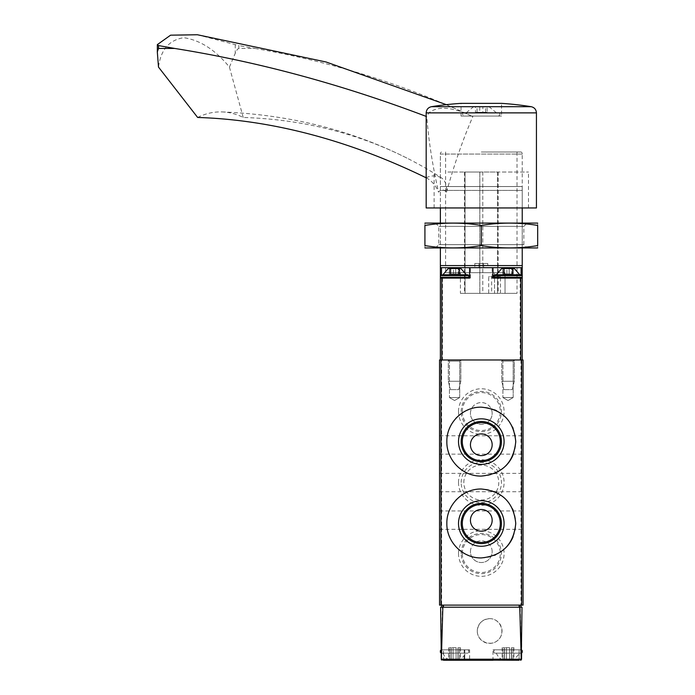 <?xml version="1.0" encoding="UTF-8"?>
<svg xmlns="http://www.w3.org/2000/svg" width="695" height="695" viewBox="0 0 695 695"><rect width="100%" height="100%" fill="white"/><g stroke="black" fill="none" stroke-linecap="round" stroke-linejoin="round"><path stroke-width="0.52" stroke-dasharray="3.48 2.61" d="M521.554 659.216L522.006 607.213L520.207 607.213L521.415 659.729L521.632 649.808L519.122 649.808L519.122 660.25L492.998 660.25L520.512 660.25L521.554 659.216L520.512 660.25L492.998 660.25L492.998 649.808L519.122 649.808L492.998 649.808M440.978 649.808L440.604 607.213L442.394 607.213L441.455 649.808L440.978 649.808L443.488 649.808L443.488 660.25L442.098 660.25L441.056 659.216L440.978 649.808L467.943 649.808L441.212 649.808M469.611 660.25L464.191 660.25L469.611 660.25L469.611 649.808L464.729 649.808L464.729 660.25M521.415 659.729L520.512 660.25M519.122 660.25L519.122 649.808L521.632 649.808L521.398 653.152L494.666 653.152L521.398 653.152M489.654 618.646C500.209 618.402 506.038 632.467 498.402 639.765C491.113 647.393 477.048 641.572 477.283 631.017C478.03 623.519 482.156 619.393 489.654 618.646M464.191 649.808L464.191 660.25L464.694 659.216L464.781 649.808L464.191 649.808L464.729 649.808M441.455 649.808L464.781 649.808M442.394 607.213L520.207 607.213M520.981 359.967L520.981 605.119L439.544 605.119L439.544 359.967L441.629 359.967L441.629 607.213L520.981 607.213L520.981 605.119L523.066 605.119L523.066 359.967L441.629 359.967M520.981 607.213L441.629 607.213M443.488 649.808L469.611 649.808M521.398 649.808L494.666 649.808L521.632 649.842M477.283 631.017A12.371 12.371 0 0 1 495.848 620.305A12.371 12.371 0 0 1 495.848 641.728A12.371 12.371 0 0 1 477.283 631.017M458.526 482.547A22.779 22.779 0 0 1 492.694 462.818A22.779 22.779 0 0 1 492.694 502.276A22.779 22.779 0 0 1 458.526 482.547M458.526 553.541A22.779 22.779 0 0 1 492.694 533.812A22.779 22.779 0 0 1 492.694 573.271A22.779 22.779 0 0 1 458.526 553.541M458.526 411.544A22.779 22.779 0 0 1 492.694 391.824A22.779 22.779 0 0 1 492.694 431.274A22.779 22.779 0 0 1 458.526 411.544M439.544 482.547L439.544 473.356L439.544 482.547M439.544 520.129L439.544 529.321L439.544 520.129M439.544 444.956L439.544 454.148L439.544 444.956M523.066 482.547L523.066 473.356L523.066 482.547M523.066 520.129L523.066 529.321L523.066 520.129M523.066 444.956L523.066 454.148L523.066 444.956M460.837 359.967L448.31 359.967L460.837 359.967L448.31 359.967L460.837 359.967L448.31 359.967L460.837 359.967L460.837 381.268L448.31 381.268L460.837 381.268L448.31 381.268L460.837 381.268L458.752 389.626L450.403 389.626L458.752 389.626L450.403 389.626L458.752 389.626L460.837 381.268L460.837 359.967L459.708 361.096L449.439 361.096L459.708 361.096L459.708 397.557L449.439 397.557L459.708 397.557L449.439 397.557L459.708 397.557L459.708 361.096L449.439 361.096L459.708 361.096L460.837 359.967M514.3 359.967L501.773 359.967L514.3 359.967L501.773 359.967L514.3 359.967L501.773 359.967L514.3 359.967L514.3 381.268L501.773 381.268L514.3 381.268L501.773 381.268L514.3 381.268L512.206 389.626L503.858 389.626L512.206 389.626L503.858 389.626L512.206 389.626L514.3 381.268L514.3 359.967L513.171 361.096L502.902 361.096L513.171 361.096L513.171 397.557L502.902 397.557L513.171 397.557L502.902 397.557L513.171 397.557L513.171 361.096L502.902 361.096L513.171 361.096L514.3 359.967M467.943 649.808L468.778 650.642L468.778 652.318L467.943 653.152L441.212 653.152L467.943 653.152M466.241 653.152L442.906 653.152L466.241 653.152L460.881 659.416L448.266 659.416L460.881 659.416M456.085 659.416L453.07 659.416L458.109 659.416L456.085 659.416L456.085 647.723L460.464 647.723L451.046 647.723L456.085 647.723L456.085 659.416M459.569 659.416L457.979 659.416L460.464 659.416L459.569 659.416L459.569 647.723L459.569 659.416M453.07 659.416L451.046 659.416L453.07 659.416L453.07 647.723L453.07 659.416M449.587 659.416L451.168 659.416L448.683 659.416L449.587 659.416L449.587 647.723L448.683 647.723L451.168 647.723L449.587 647.723L449.587 659.416M519.704 653.152L496.36 653.152L519.704 653.152L514.343 659.416L501.729 659.416L514.343 659.416M509.539 659.416L506.525 659.416L511.563 659.416L509.539 659.416L509.539 647.723L513.918 647.723L504.501 647.723L509.539 647.723L509.539 659.416M513.023 659.416L511.433 659.416L513.918 659.416L513.023 659.416L513.023 647.723L513.023 659.416M506.525 659.416L504.501 659.416L506.525 659.416L506.525 647.723L506.525 659.416M503.041 659.416L504.631 659.416L502.146 659.416L503.041 659.416L503.041 647.723L502.146 647.723L504.631 647.723L503.041 647.723L503.041 659.416M451.09 647.723L451.09 659.416L451.09 647.723M504.544 647.723L504.544 659.416L504.544 647.723M513.11 454.869A34.455 34.455 0 0 0 513.119 428.389M512.528 427.06A34.455 34.455 0 0 0 505.665 417.252M505.447 417.035A34.455 34.455 0 0 0 496.725 410.806M494.536 409.807A34.455 34.455 0 0 0 481.4 407.166M481.322 407.166A34.455 34.455 0 0 0 468.1 409.798M466.91 410.319A34.455 34.455 0 0 0 456.936 417.252M455.746 418.512A34.455 34.455 0 0 0 451.02 425.192M449.491 428.389A34.455 34.455 0 0 0 446.85 441.551M446.85 441.603A34.455 34.455 0 0 0 449.483 454.817M450.508 457.067A34.455 34.455 0 0 0 456.928 465.963M456.98 466.024A34.455 34.455 0 0 0 465.52 472.244M468.065 473.425A34.455 34.455 0 0 0 481.288 476.075M481.6 476.075A34.455 34.455 0 0 0 494.519 473.443M495.552 472.991A34.455 34.455 0 0 0 505.656 465.989M513.11 536.722A34.455 34.455 0 0 0 513.119 510.243M512.528 508.914A34.455 34.455 0 0 0 505.665 499.106M505.447 498.888A34.455 34.455 0 0 0 496.725 492.659M494.536 491.66A34.455 34.455 0 0 0 481.4 489.019M481.322 489.019A34.455 34.455 0 0 0 468.1 491.652M466.91 492.173A34.455 34.455 0 0 0 456.936 499.114M455.746 500.365A34.455 34.455 0 0 0 451.02 507.046M449.491 510.252A34.455 34.455 0 0 0 446.85 523.404M446.85 523.457A34.455 34.455 0 0 0 449.483 536.679M450.508 538.92A34.455 34.455 0 0 0 456.928 547.816M456.98 547.877A34.455 34.455 0 0 0 465.52 554.106M468.065 555.279A34.455 34.455 0 0 0 481.288 557.929M481.6 557.929A34.455 34.455 0 0 0 494.519 555.296M495.552 554.845A34.455 34.455 0 0 0 505.656 547.851M492.164 444.748A10.859 10.859 0 0 0 475.875 435.348A10.859 10.859 0 0 0 475.875 454.156A10.859 10.859 0 0 0 492.164 444.748M492.164 520.338A10.859 10.859 0 0 0 475.875 510.938A10.859 10.859 0 0 0 475.875 529.746A10.859 10.859 0 0 0 492.164 520.338M462.305 411.544A19 19 0 0 1 490.8 395.09A19 19 0 0 1 490.8 427.998A19 19 0 0 1 462.305 411.544M470.445 413.429A10.859 10.859 0 0 1 481.305 402.57A10.859 10.859 0 0 1 492.164 413.429A10.859 10.859 0 0 1 481.305 424.289A10.859 10.859 0 0 1 470.445 413.429M461.176 411.544A20.129 20.129 0 0 1 491.365 394.117A20.129 20.129 0 0 1 491.365 428.98A20.129 20.129 0 0 1 461.176 411.544M462.305 553.541A19 19 0 0 1 490.8 537.087A19 19 0 0 1 490.8 569.996A19 19 0 0 1 462.305 553.541M470.445 551.665A10.859 10.859 0 0 1 481.305 540.806A10.859 10.859 0 0 1 492.164 551.665A10.859 10.859 0 0 1 481.305 562.524A10.859 10.859 0 0 1 470.445 551.665M461.176 553.541A20.129 20.129 0 0 1 491.365 536.114A20.129 20.129 0 0 1 491.365 570.977A20.129 20.129 0 0 1 461.176 553.541M463.834 482.547A17.471 17.471 0 0 1 490.045 467.414A17.471 17.471 0 0 1 490.045 497.681A17.471 17.471 0 0 1 463.834 482.547M461.176 482.547A20.129 20.129 0 0 1 491.365 465.111A20.129 20.129 0 0 1 491.365 499.974A20.129 20.129 0 0 1 461.176 482.547M492.164 413.429A10.859 10.859 0 0 0 475.875 404.021A10.859 10.859 0 0 0 475.875 422.829A10.859 10.859 0 0 0 492.164 413.429M492.164 551.665A10.859 10.859 0 0 0 475.875 542.265A10.859 10.859 0 0 0 475.875 561.065A10.859 10.859 0 0 0 492.164 551.665M508.036 400.52L502.902 397.557L508.036 400.52L513.171 397.557L508.036 400.52M454.573 400.52L449.439 397.557L454.573 400.52L459.708 397.557L454.573 400.52M522.232 265.586L487.777 265.586L487.777 263.492L474.833 263.492L474.833 267.671L474.833 265.586L440.378 265.586L440.378 267.671L522.232 267.671L440.378 267.671L522.232 267.671L522.232 190.387L440.378 190.387L440.378 265.586M487.777 265.586L487.777 263.492L474.833 263.492L474.833 265.586M522.232 207.953L522.232 186.547L440.378 186.547L522.232 186.547L522.232 154.073L522.232 186.547L440.378 186.547L440.378 153.03L440.378 154.073L522.232 154.073L522.232 153.03L522.232 154.073L440.378 154.073L440.378 190.387L522.232 190.387L522.232 186.547L440.378 186.547L440.378 207.953M440.378 222.982L440.378 248.046M522.232 222.982L522.232 248.046M469.611 267.671L469.611 278.113L469.611 267.671L469.611 278.113L440.378 278.113L470.445 278.113L440.378 278.113L440.378 359.967L522.232 359.967L440.378 359.967M440.378 278.113L440.378 267.671M441.212 274.768L440.378 275.611L440.378 277.279L468.778 277.279L440.378 277.279L440.378 275.611L468.778 275.611L440.378 275.611L468.778 275.611L467.943 274.768L441.212 274.768L467.943 274.768L454.573 274.768L466.267 274.768L460.881 268.505L448.266 268.505L460.881 268.505L448.266 268.505L442.88 274.768L454.573 274.768L442.88 274.768M521.398 278.113L494.666 278.113L521.398 278.113L494.666 278.113L521.398 278.113L522.232 277.279L522.232 275.611L493.832 275.611L493.832 277.279L522.232 277.279L493.832 277.279L522.232 277.279L522.232 275.611L493.832 275.611L522.232 275.611L521.398 274.768L494.666 274.768L521.398 274.768M522.232 267.671L522.232 278.113L521.094 278.113L522.232 278.113L522.232 359.967M522.232 278.113L492.164 278.113L492.164 267.671M505.03 293.36L517.01 293.36L494.519 293.36L505.03 293.36L505.03 272.683L445.599 272.683L505.03 272.683L505.03 293.36M481.305 151.988L521.189 151.988L481.305 151.988M454.573 359.967L448.31 359.967L454.573 359.967M508.036 359.967L501.773 359.967L508.036 359.967M494.519 293.36L460.42 293.36L494.519 293.36L494.519 272.683L505.03 272.683L494.519 272.683L494.519 293.36M494.519 272.683L460.42 272.683L494.519 272.683M454.573 278.113L467.943 278.113L454.573 278.113M492.998 267.671L492.998 278.113L521.094 278.113L492.998 278.113L492.998 267.671L492.998 278.113L492.164 278.113M496.343 274.768L508.036 274.768L496.343 274.768L501.729 268.505L514.343 268.505L501.729 268.505L514.343 268.505L519.73 274.768L508.036 274.768L519.73 274.768M503.18 268.505L511.746 268.505L502.815 268.505L503.18 273.934L504.318 273.934L502.815 273.934L503.18 268.505M511.746 268.505L509.174 268.505L513.257 268.505L511.746 268.505L511.746 273.934L513.257 273.934L504.318 273.934L511.746 273.934L511.746 268.505M506.898 268.505L509.174 268.505L506.898 268.505L506.898 273.934L502.815 273.934L506.898 273.934L506.898 268.505M449.726 268.505L458.292 268.505L449.352 268.505L449.726 273.934L450.864 273.934L449.352 273.934L449.726 268.505M458.292 268.505L455.711 268.505L459.795 268.505L458.292 268.505L458.292 273.934L459.795 273.934L450.864 273.934L458.292 273.934L458.292 268.505M453.435 268.505L455.711 268.505L453.435 268.505L453.435 273.934L449.352 273.934L453.435 273.934L453.435 268.505M512.884 273.934L512.241 273.934L513.257 273.934L512.241 273.934L512.884 273.934L512.884 268.505L512.884 273.934M459.43 273.934L458.787 273.934L459.795 273.934L458.787 273.934L459.43 273.934L459.43 268.505L459.43 273.934M447.936 172.03L528.495 172.03L447.936 172.03M488.689 293.36L497.551 293.36L497.551 172.03L498.159 172.03L464.451 172.03L482.782 172.03L482.782 293.36L464.451 293.36L498.159 293.36L491.643 293.36L491.643 276.653L488.689 276.653L488.689 293.36L482.782 293.36L482.782 172.03L497.551 172.03L497.551 293.36L497.551 276.653L488.689 276.653M197.389 34.75L238.863 45.583L238.863 48.441L254.969 48.441L238.863 45.583M254.969 48.441A1879.358 1251.912 116.7 0 1 472.817 116.638L464.408 112.877C448.414 106.735 436.556 106.735 428.832 112.877L426.834 116.638A1879.358 1251.912 63.3 0 0 426.174 116.395M461.046 116.074L461.046 103.364L501.564 103.364L501.564 116.074L461.046 116.074L501.564 116.074M447.936 207.953L528.495 207.953L447.936 207.953M536.436 207.953L426.174 207.953M197.649 117.464A96.058 67.919 -90 0 1 222.035 111.921A96.058 67.919 -90 0 1 243.224 117.464A835.268 556.4 116.7 0 1 406.931 158.095A835.268 556.4 116.7 0 1 441.316 177.781A20.885 13.909 116.7 0 1 446.511 192.141C443.601 189.205 440.943 189.205 438.545 192.141C432.325 164.42 428.415 139.252 426.834 116.638M446.511 192.141C454.243 164.42 463.018 139.252 472.817 116.638M469.195 116.074L498.428 116.074L469.195 116.074M469.195 112.729L498.428 112.729L469.195 112.729M470.671 112.729L496.343 112.729L470.671 112.729M475.693 106.882L489.237 106.882L475.693 106.882M487.126 106.882L475.484 106.882L487.126 106.882L487.126 112.312L482.869 112.312L482.869 106.882M482.869 112.312L477.039 112.312L477.039 106.882M477.039 112.312L475.484 112.312L475.484 106.882M475.484 112.312L479.741 112.312L479.741 106.882M479.741 112.312L485.57 112.312L485.57 106.882M485.57 112.312L487.126 112.312M426.174 177.807A20.885 13.909 63.3 0 1 438.545 192.141M243.224 117.464L229.428 67.085C215.328 49.884 200.108 40.093 183.758 37.704C169.189 39.962 160.762 49.753 158.495 67.085M229.428 67.085L235.249 53.298C236.639 50.162 237.846 48.546 238.863 48.441M491.643 293.36L497.551 293.36M500.496 293.36L500.496 276.653L491.643 276.653M500.496 276.653L497.551 276.653M537.27 248.046L425.34 248.046M527.244 248.046L435.365 248.046L527.244 248.046L523.856 244.649L438.754 244.649L523.856 244.649L523.856 226.379L438.754 226.379L523.856 226.379L527.244 222.982L435.365 222.982L527.244 222.982M424.923 245.596C443.714 248.671 462.514 248.671 481.305 245.596C500.096 248.671 518.896 248.671 537.687 245.596C537.687 248.671 537.687 248.671 537.687 245.596L537.687 225.432C537.687 222.365 537.687 222.365 537.687 225.432C518.896 222.357 500.096 222.357 481.305 225.432C462.514 222.357 443.714 222.357 424.923 225.432C424.923 222.365 424.923 222.365 424.923 225.432L424.923 245.596C424.923 248.671 424.923 248.671 424.923 245.596M537.27 222.982L425.34 222.982M481.305 225.432L481.305 245.596M464.694 659.216L521.259 659.216M518.896 607.213L518.896 605.119M443.714 607.213L443.714 605.119M440.378 650.642L440.986 650.642M440.378 652.318L440.995 652.318M521.624 650.642L522.232 650.642M521.615 652.318L522.232 652.318M458.066 647.723L458.066 659.416L458.066 647.723M511.52 647.723L511.52 659.416L511.52 647.723M442.463 278.113L442.463 359.967M520.147 278.113L520.147 359.967M470.445 278.113L470.445 267.671M441.516 267.671L441.516 274.768M521.094 267.671L521.094 274.768M483.598 263.492L483.598 267.671M479.011 263.492L479.011 267.671M441.212 278.113L440.378 277.279L468.778 277.279L467.943 278.113M504.318 273.934L504.318 268.505L504.318 273.934M509.174 273.934L509.174 268.505L509.174 273.934M450.864 273.934L450.864 268.505L450.864 273.934M455.711 273.934L455.711 268.505L455.711 273.934M531.162 106.691L431.447 106.691M536.436 112.877L464.408 112.877M428.832 112.877L426.174 112.877M426.122 177.781A32.022 22.648 -90 0 1 441.316 177.781M157.365 44.593L157.365 53.298M235.249 44.593L235.249 53.298M479.828 172.03L479.828 293.36L479.828 172.03M465.059 172.03L465.059 293.36L465.059 172.03M442.906 653.152A12.527 12.527 0 0 0 448.266 659.416M494.666 653.152L493.832 652.318L493.832 650.642L494.666 649.808M496.36 653.152A12.527 12.527 0 0 0 501.729 659.416M457.979 647.723L457.979 659.416L457.979 647.723M460.464 647.723L460.464 659.416M458.109 647.723L458.109 659.416L458.109 647.723M451.046 647.723L451.046 659.416L451.046 647.723M451.168 647.723L451.168 659.416L451.168 647.723M448.683 647.723L448.683 659.416M511.433 647.723L511.433 659.416L511.433 647.723M513.918 647.723L513.918 659.416M511.563 647.723L511.563 659.416L511.563 647.723M504.501 647.723L504.501 659.416L504.501 647.723M504.631 647.723L504.631 659.416L504.631 647.723M502.146 647.723L502.146 659.416M439.544 454.148L523.066 454.148M439.544 435.774L523.066 435.774M439.544 529.321L523.066 529.321M439.544 510.947L523.066 510.947M439.544 491.73L523.066 491.73M439.544 473.356L523.066 473.356M502.902 361.096L501.773 359.967L501.773 381.268L503.858 389.626L501.773 381.268L501.773 359.967L502.902 361.096L502.902 397.557L502.902 361.096M449.439 361.096L448.31 359.967L448.31 381.268L450.403 389.626L448.31 381.268L448.31 359.967L449.439 361.096L449.439 397.557L449.439 361.096M445.599 151.988L445.599 272.683M517.01 151.988L517.01 293.36M441.421 151.988L440.378 153.03M521.189 151.988L522.232 153.03M460.42 272.683L460.42 293.36M493.832 275.611L494.666 274.768M493.832 277.279L494.666 278.113M468.778 275.611L468.778 277.279M503.823 273.934L503.823 268.505L503.823 273.934M502.815 273.934L502.815 268.505L502.815 273.934M513.257 273.934L513.257 268.505L513.257 273.934M512.241 273.934L512.241 268.505L512.241 273.934M450.36 273.934L450.36 268.505L450.36 273.934M449.352 273.934L449.352 268.505L449.352 273.934M459.795 273.934L459.795 268.505L459.795 273.934M458.787 273.934L458.787 268.505L458.787 273.934M446.355 104.658L470.489 115.526M528.495 207.953L528.495 172.03M434.114 207.953L434.114 172.03M498.428 116.074C502.051 114.119 497.811 111.756 498.428 112.729M464.182 112.729C461.993 113.242 461.993 114.354 464.182 116.074M496.343 112.729L489.237 106.882M466.267 112.729L473.373 106.882M222.035 111.921C289.494 114.649 351.123 130.043 406.931 158.095M498.159 172.03L498.159 293.36M464.451 172.03L464.451 293.36M435.365 222.982L438.754 226.379L438.754 244.649L435.365 248.046"/><path stroke-width="1.04" d="M515.76 441.62C513.718 420.675 502.242 409.19 481.322 407.166C462.809 406.749 446.442 423.125 446.85 441.603C446.442 460.09 462.766 476.457 481.288 476.075C502.224 474.059 513.718 462.575 515.76 441.62L515.76 441.62M521.65 359.967L439.544 359.967L439.544 605.119L523.066 605.119L523.066 359.967L521.65 359.967L521.65 605.119M515.76 523.474C513.718 502.537 502.242 491.052 481.322 489.019C462.809 488.611 446.442 504.987 446.85 523.457C446.442 541.952 462.766 558.32 481.288 557.929C502.224 555.922 513.718 544.437 515.76 523.474L515.76 523.474M519.122 660.25L441.36 659.937L440.604 607.213L442.837 607.213L441.36 659.937M443.488 660.25L492.998 660.25M522.006 607.213L521.25 659.937L519.773 607.213L522.006 607.213M521.606 653.126L521.554 659.216M442.837 607.213L519.773 607.213M520.512 660.25L521.25 659.937M520.981 607.213L520.981 605.119M441.629 607.213L441.629 605.119M521.398 649.808L522.232 650.642L522.232 652.318L521.398 653.152M513.119 428.389A34.455 34.455 0 0 0 512.528 427.06M496.725 410.806A34.455 34.455 0 0 0 494.536 409.807M468.1 409.798A34.455 34.455 0 0 0 466.91 410.319M456.936 417.252A34.455 34.455 0 0 0 455.746 418.512M451.02 425.192A34.455 34.455 0 0 0 449.491 428.389M449.483 454.817A34.455 34.455 0 0 0 450.508 457.067M465.52 472.244A34.455 34.455 0 0 0 468.065 473.425M494.519 473.443A34.455 34.455 0 0 0 495.552 472.991M505.656 465.989A34.455 34.455 0 0 0 513.11 454.869M504.084 441.62A22.779 22.779 0 0 0 469.916 421.891A22.779 22.779 0 0 0 469.916 461.35A22.779 22.779 0 0 0 504.084 441.62M513.119 510.243A34.455 34.455 0 0 0 512.528 508.914M496.725 492.659A34.455 34.455 0 0 0 494.536 491.66M468.1 491.652A34.455 34.455 0 0 0 466.91 492.173M456.936 499.114A34.455 34.455 0 0 0 455.746 500.365M451.02 507.046A34.455 34.455 0 0 0 449.491 510.252M449.483 536.679A34.455 34.455 0 0 0 450.508 538.92M465.52 554.106A34.455 34.455 0 0 0 468.065 555.279M494.519 555.296A34.455 34.455 0 0 0 495.552 554.845M505.656 547.851A34.455 34.455 0 0 0 513.11 536.722M504.084 523.474A22.779 22.779 0 0 0 469.916 503.745A22.779 22.779 0 0 0 469.916 543.203A22.779 22.779 0 0 0 504.084 523.474M500.304 441.62A19 19 0 0 0 471.801 425.166A19 19 0 0 0 471.801 458.075A19 19 0 0 0 500.304 441.62M492.164 444.748A10.859 10.859 0 0 0 475.875 435.348A10.859 10.859 0 0 0 475.875 454.156A10.859 10.859 0 0 0 492.164 444.748M501.434 441.62A20.129 20.129 0 0 0 471.236 424.185A20.129 20.129 0 0 0 471.236 459.048A20.129 20.129 0 0 0 501.434 441.62M500.304 523.474A19 19 0 0 0 471.801 507.02A19 19 0 0 0 471.801 539.928A19 19 0 0 0 500.304 523.474M492.164 520.338A10.859 10.859 0 0 0 475.875 510.938A10.859 10.859 0 0 0 475.875 529.746A10.859 10.859 0 0 0 492.164 520.338M501.434 523.474A20.129 20.129 0 0 0 471.236 506.038A20.129 20.129 0 0 0 471.236 540.91A20.129 20.129 0 0 0 501.434 523.474M440.378 207.953L440.378 222.982M440.378 248.046L440.378 267.671L492.998 267.671L492.998 278.113L522.232 278.113L522.232 359.967M522.232 248.046L522.232 265.586L440.378 265.586M522.232 207.953L522.232 222.982M519.73 274.768L496.343 274.768L501.729 268.505L514.343 268.505L519.73 274.768L521.398 274.768L494.666 274.768L493.832 275.611L522.232 275.611L522.232 265.586M440.378 267.671L440.378 275.611L468.778 275.611L468.778 277.279L440.378 277.279L440.378 359.967M440.378 278.113L469.611 278.113L469.611 267.671M522.232 278.113L522.232 277.279L493.832 277.279L494.666 278.113M521.094 274.768L521.094 267.671L492.998 267.671M521.094 267.671L522.232 267.671M494.666 274.768L496.343 274.768M460.881 268.505L448.266 268.505L442.88 274.768L466.267 274.768L460.881 268.505M468.778 275.611L467.943 274.768L442.88 274.768M426.174 177.807A20.885 13.909 63.3 0 0 426.122 177.781A835.268 556.4 63.3 0 0 197.649 117.464L158.495 67.085L157.313 51.873L158.538 48.441L174.645 48.441L158.538 45.583L157.365 44.593L170.588 35.176L197.389 34.75L326.007 61.968L446.355 104.658M174.645 48.441A1879.358 1251.912 63.3 0 1 426.174 116.395M157.313 51.873L157.365 44.593M501.564 103.364L461.046 103.364A314.062 314.062 0 0 0 431.447 106.691L531.162 106.691A314.062 314.062 0 0 0 501.564 103.364M426.174 112.877L426.174 207.953L536.436 207.953L536.436 112.877L426.174 112.877C426.426 109.523 428.181 107.464 431.447 106.691M424.923 247.933L537.687 247.933M537.687 245.596C537.687 248.671 537.687 248.671 537.687 245.596C518.896 248.671 500.096 248.671 481.305 245.596C462.514 248.671 443.714 248.671 424.923 245.596C424.923 248.671 424.923 248.671 424.923 245.596L424.923 225.432C424.923 222.365 424.923 222.365 424.923 225.432C443.714 222.357 462.514 222.357 481.305 225.432C500.096 222.357 518.896 222.357 537.687 225.432C537.687 222.365 537.687 222.365 537.687 225.432L537.687 245.596M424.923 223.095L537.687 223.095M481.305 225.432L481.305 245.596M440.96 359.967L440.96 605.119M520.894 659.216L441.716 659.216M519.539 607.213L519.539 605.119M443.071 607.213L443.071 605.119M440.986 650.642L440.378 650.642L441.212 649.808M440.995 652.318L440.378 652.318L441.212 653.152M522.232 650.642L521.624 650.642M522.232 652.318L521.615 652.318M441.803 278.113L441.803 359.967M520.807 278.113L520.807 359.967M441.516 274.768L441.516 267.671M158.538 45.583L158.538 48.441M440.378 650.642L440.378 652.318M522.232 275.611L521.398 274.768L522.232 275.611L522.232 277.279L521.398 278.113M493.832 275.611L493.832 277.279M440.378 275.611L441.212 274.768L440.378 275.611L440.378 277.279L441.212 278.113M468.778 277.279L467.943 278.113M531.162 106.691C534.429 107.464 536.184 109.523 536.436 112.877"/></g></svg>
